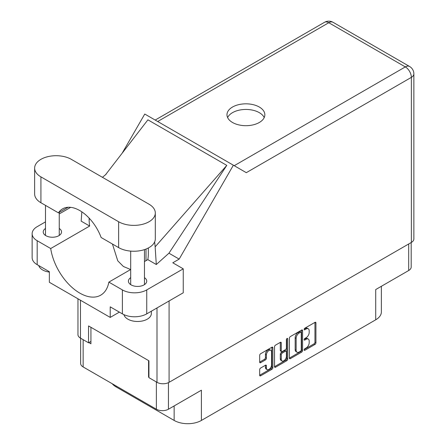 <?xml version="1.0" encoding="UTF-8"?>
<svg xmlns="http://www.w3.org/2000/svg" width="446" height="446" viewBox="0 0 446 446"><rect width="100%" height="100%" fill="white"/><g stroke="black" fill="none" stroke-linecap="round" stroke-linejoin="round"><path stroke-width="0.67" d="M270.778 350.288L269.808 349.725A3.618 2.085 120 0 0 267.996 349.904A3.618 2.085 120 0 0 265.442 354.33L266.413 354.893A3.618 2.085 120 0 1 268.971 350.467A3.618 2.085 120 0 1 270.778 350.288A3.618 2.085 120 0 1 271.53 351.939L271.53 365.023A3.618 2.085 120 0 1 269.947 368.658A3.618 2.085 120 0 1 267.165 369.628A3.618 2.085 120 0 1 266.413 367.972L266.413 365.792A1.349 0.78 120 0 0 266.134 365.174A1.349 0.78 120 0 0 265.459 365.241L260.631 368.028A1.349 0.78 120 0 0 259.678 369.684L259.678 375.259A1.349 0.78 120 0 0 259.957 375.878A1.349 0.78 120 0 0 260.631 375.811L271.909 369.299A1.349 0.78 120 0 0 272.868 367.643L272.868 347.774A1.349 0.78 120 0 0 272.584 347.155A1.349 0.78 120 0 0 271.909 347.222L260.631 353.734A1.349 0.78 120 0 0 259.678 355.39L259.678 362.124A1.349 0.78 120 0 0 259.957 362.743A1.349 0.78 120 0 0 260.631 362.676L265.459 359.889A1.349 0.78 120 0 0 266.413 358.233L266.413 354.893M287.062 338.475L287.731 338.86A0.948 0.546 120 0 0 287.536 338.43A0.948 0.546 120 0 0 287.062 338.475A0.948 0.546 120 0 0 286.393 339.635L286.393 348.025A1.349 0.78 120 0 1 285.434 349.681L282.234 351.526A1.349 0.78 120 0 1 281.56 351.593A1.349 0.78 120 0 1 281.275 350.974L281.275 342.918A1.349 0.78 120 0 0 280.997 342.299A1.349 0.78 120 0 0 280.322 342.366L281.275 342.918M289.404 338.23L289.404 358.093A1.349 0.78 120 0 0 289.683 358.712A1.349 0.78 120 0 0 290.357 358.645L301.635 352.134A1.349 0.78 120 0 0 302.594 350.478L302.594 330.614A1.349 0.78 120 0 0 302.316 329.995A1.349 0.78 120 0 0 301.635 330.062L290.357 336.574A1.349 0.78 120 0 0 289.404 338.23M306.129 347.997L304.813 348.755A0.948 0.546 120 0 0 304.194 349.586A0.948 0.546 120 0 0 304.345 350.344A0.948 0.546 120 0 0 304.813 350.3L314.971 344.435A1.349 0.78 120 0 0 315.93 342.779L315.93 322.915A1.349 0.78 120 0 0 315.645 322.296A1.349 0.78 120 0 0 314.971 322.363L304.813 328.223A0.948 0.546 120 0 0 304.194 329.059A0.948 0.546 120 0 0 304.345 329.817A0.948 0.546 120 0 0 304.813 329.772L306.129 329.014A4.326 2.498 120 0 1 308.292 328.797A4.326 2.498 120 0 1 309.19 330.776L309.19 332.432A4.326 2.498 120 0 1 306.129 337.733L304.813 338.492A0.948 0.546 120 0 0 304.194 339.322A0.948 0.546 120 0 0 304.345 340.081A0.948 0.546 120 0 0 304.813 340.036L306.129 339.278A4.326 2.498 120 0 1 308.292 339.06A4.326 2.498 120 0 1 309.19 341.045L309.19 342.695A4.326 2.498 120 0 1 306.129 347.997M286.772 360.714L275.494 367.225A1.349 0.78 120 0 1 274.82 367.292A1.349 0.78 120 0 1 274.541 366.673L285.802 360.156L286.772 360.714A1.349 0.78 120 0 0 287.731 359.058L287.731 338.86M275.494 367.225L274.541 366.673L274.541 346.81A1.349 0.78 120 0 1 275.494 345.154L280.322 342.366M411.184 242.54L411.184 267.037A8.541 4.928 180 0 1 408.687 270.521L375.722 289.554L375.722 319.804L201.408 420.439A19.278 11.133 180 0 1 174.146 420.439L174.146 405.932M201.408 420.439L201.408 390.194L168.449 409.222A8.541 4.928 180 0 1 156.373 409.222L83.14 366.947A8.541 4.928 180 0 1 80.642 363.457L80.642 338.23M116.105 385.974L116.105 386.933L174.146 420.439M116.105 386.933A19.278 11.133 180 0 1 112.253 383.75M381.369 286.293L381.369 311.932A19.278 11.133 180 0 1 375.722 319.804M148.925 376.864L148.579 377.065L148.925 377.26M148.579 377.065L148.579 360.591M88.888 342.6L90.934 343.782L90.934 327.308M308.292 339.06L307.316 338.497A4.326 2.498 120 0 0 305.153 338.715L306.129 339.278M304.222 339.255L305.153 338.715M308.292 328.797L307.316 328.234A4.326 2.498 120 0 0 305.153 328.451L306.129 329.014M304.222 328.992L305.153 328.451M304.222 349.519L313.995 343.872A1.349 0.78 120 0 0 314.954 342.216L314.954 322.374L315.93 322.915M290.357 358.645L289.404 358.093L300.665 351.571A1.349 0.78 120 0 0 301.619 349.915L301.619 330.068M300.587 351.197A0.948 0.546 120 0 0 301.256 350.038L301.256 332.599A0.948 0.546 120 0 0 301.061 332.164A0.948 0.546 120 0 0 300.587 332.214L299.199 333.011A4.326 2.498 120 0 0 296.138 338.308L296.138 350.233A4.326 2.498 120 0 0 297.036 352.212A4.326 2.498 120 0 0 299.199 351.994L300.587 351.197M301.061 332.164L300.086 331.601A0.948 0.546 120 0 0 299.612 331.651L300.587 332.214M297.036 352.212L296.06 351.649A4.326 2.498 120 0 1 295.168 349.67L295.168 337.75A4.326 2.498 120 0 1 298.223 332.448L299.612 331.651M280.305 342.377L280.305 350.411A1.349 0.78 120 0 0 280.584 351.03L281.56 351.593M286.756 338.737L286.756 358.5L287.731 359.058M281.275 359.337A3.618 2.085 120 0 0 282.028 360.992A3.618 2.085 120 0 0 284.81 360.022A3.618 2.085 120 0 0 286.393 356.382L286.393 351.777A1.349 0.78 120 0 0 286.109 351.158A1.349 0.78 120 0 0 285.434 351.225L282.234 353.07A1.349 0.78 120 0 0 281.275 354.726L281.275 359.337L280.305 358.774A3.618 2.085 120 0 0 281.052 360.429L282.028 360.992M286.109 351.158L285.139 350.595A1.349 0.78 120 0 0 284.459 350.662L285.434 351.225M280.305 358.774L280.305 354.169A1.349 0.78 120 0 1 281.259 352.513L284.459 350.662M285.802 360.156A1.349 0.78 120 0 0 286.756 358.5M267.165 369.628L266.19 369.065A3.618 2.085 120 0 1 265.442 367.409L265.442 365.252L266.413 365.792M259.678 362.102L264.484 359.325A1.349 0.78 120 0 0 265.442 357.67L265.442 354.33M259.678 375.237L270.934 368.736A1.349 0.78 120 0 0 271.893 367.08L271.893 347.233M71.31 159.339A21.486 12.404 0 0 0 40.926 159.339A21.486 12.404 0 0 0 34.637 168.114A21.486 12.404 0 0 0 40.926 176.884L118.636 221.746A21.486 12.404 0 0 0 142.051 224.438A21.486 12.404 0 0 0 155.314 212.976A21.486 12.404 0 0 0 149.02 204.207L71.31 159.339M151.35 311.202L151.35 313.532A13.77 7.95 180 0 1 147.314 319.152A13.77 7.95 180 0 1 133.231 321.075A13.77 7.95 180 0 1 123.949 314.67M49.35 272.093A13.77 7.95 180 0 1 38.774 265.593M130.695 277.663A9.16 5.285 0 0 0 128.42 281.147A9.16 5.285 0 0 0 134.073 286.031A9.16 5.285 0 0 0 144.052 284.888A9.16 5.285 0 0 0 146.734 281.147A9.16 5.285 0 0 0 144.465 277.663M45.486 228.469A9.16 5.285 0 0 0 43.212 231.953A9.16 5.285 0 0 0 48.865 236.837A9.16 5.285 0 0 0 58.844 235.694A9.16 5.285 0 0 0 61.531 231.953A9.16 5.285 0 0 0 59.257 228.469M259.304 122.488A18.938 10.933 0 0 0 264.852 114.756A18.938 10.933 0 0 0 253.161 104.659A18.938 10.933 0 0 0 232.522 107.029A18.938 10.933 0 0 0 226.975 114.756A18.938 10.933 0 0 0 238.666 124.858A18.938 10.933 0 0 0 259.304 122.488M227.616 117.571A18.938 10.933 180 0 1 232.522 112.648A18.938 10.933 180 0 1 250.83 109.822A18.938 10.933 180 0 1 264.21 117.571M34.637 168.114L34.637 193.977A21.486 12.404 0 0 0 40.926 202.746L58.426 212.848A34.431 19.88 -120 0 1 62.568 208.856A34.431 19.88 -120 0 1 101.142 237.506L118.636 247.608A21.486 12.404 0 0 0 142.051 250.301A21.486 12.404 0 0 0 155.314 238.839L155.314 212.976M122.388 289.917A17.216 9.94 0 0 0 146.734 289.917L183.25 268.838L183.25 292.788L146.734 313.867A17.216 9.94 180 0 1 122.388 313.867L122.388 289.917L108.863 282.112L130.695 269.507M119.366 312.128L110.212 317.413L110.212 306.842L122.388 313.867M45.486 221.874L37.18 226.668A17.216 9.94 0 0 0 32.14 233.698A17.216 9.94 0 0 0 37.18 240.723L37.18 264.673L49.35 271.703L49.35 282.273L110.212 317.413M37.18 264.673A17.216 9.94 180 0 1 32.14 257.649L32.14 233.698M411.363 242.44L411.363 77.37A8.541 4.928 180 0 0 413.86 73.885L413.86 238.956A8.541 4.928 180 0 1 411.363 242.44L169.079 382.322A8.541 4.928 180 0 1 157.003 382.322L148.925 377.656L148.925 360.786L88.548 325.931L88.548 342.796L80.464 338.129A8.541 4.928 180 0 1 77.966 334.645L77.966 298.792M183.25 268.838L172.78 262.789L179.169 259.104L233.381 165.204L246.203 172.613M122.132 153.24L144.766 114.042L233.381 165.204M70.658 207.34L59.257 213.924M81.83 211.844L81.172 221.144L89.657 226.044L50.705 248.534L37.18 240.723M179.169 259.104L168.945 253.2L156.301 264.517L147.816 259.622L144.465 261.557M105.451 174.86L147.91 119.835L226.791 165.377L155.141 246.855L156.301 264.517M168.945 253.2L226.791 165.377M88.548 342.796L90.934 341.419M50.705 248.534A41.868 24.173 -120 0 0 71.081 286.561A41.868 24.173 -120 0 0 100.718 295.168A41.868 24.173 -120 0 0 108.863 282.112M112.459 244.046L117.75 260.81L123.38 266.479L130.656 269.529M148.34 247.987L148.34 253.512A41.868 24.173 60 0 1 147.816 259.622M155.141 246.855A51.641 29.815 -120 0 0 154.611 241.983M89.657 226.044A41.868 24.173 60 0 1 89.133 219.332L89.133 218.111M68.099 207.262L58.426 212.848M146.004 260.665L146.004 249.063M408.687 270.521L408.687 243.984M168.449 382.651L168.449 409.222M156.373 409.222L156.373 381.954M83.14 339.674L83.14 366.947M304.144 339.651L304.813 340.036M304.144 329.382L304.813 329.772M314.954 342.216L315.93 342.779M313.995 343.872L314.971 344.435M304.144 349.915L304.813 350.3M301.635 330.062L302.594 330.614M301.619 349.915L302.594 350.478M300.665 351.571L301.635 352.134M298.223 332.448L299.199 333.011M295.168 337.75L296.138 338.308M295.168 349.67L296.138 350.233M280.305 350.411L281.275 350.974M281.259 352.513L282.234 353.07M280.305 354.169L281.275 354.726M265.442 367.409L266.413 367.972M265.442 357.67L266.413 358.233M264.484 359.325L265.459 359.889M259.678 362.124L260.631 362.676M271.909 347.222L272.868 347.774M271.893 367.08L272.868 367.643M270.934 368.736L271.909 369.299M259.678 375.259L260.631 375.811M169.079 300.966L169.079 382.322M234.228 165.695L405.325 66.911A8.541 4.928 60 0 1 411.363 77.37L246.304 172.669M413.86 73.885A8.541 8.541 0 0 0 409.595 66.493A8.541 4.928 120 0 0 405.325 66.911L328.786 22.724L157.689 121.507M157.003 382.322L157.003 307.935M80.464 300.236L80.464 338.129M89.869 218.908L89.133 219.332M146.734 289.917L146.734 313.867M324.515 22.3A8.541 4.928 60 0 1 328.786 22.724A8.541 4.928 120 0 1 333.05 22.3A8.541 8.541 0 0 0 324.515 22.3L155.186 120.063M118.636 247.608L118.636 221.746M40.926 202.746L40.926 176.884M45.486 205.377L45.486 235.438M130.695 251.109L130.695 284.632M106.109 174.263L102.452 177.324M409.595 66.493L333.05 22.3M144.465 249.615L144.465 284.632M59.257 212.368L59.257 235.438"/></g></svg>
